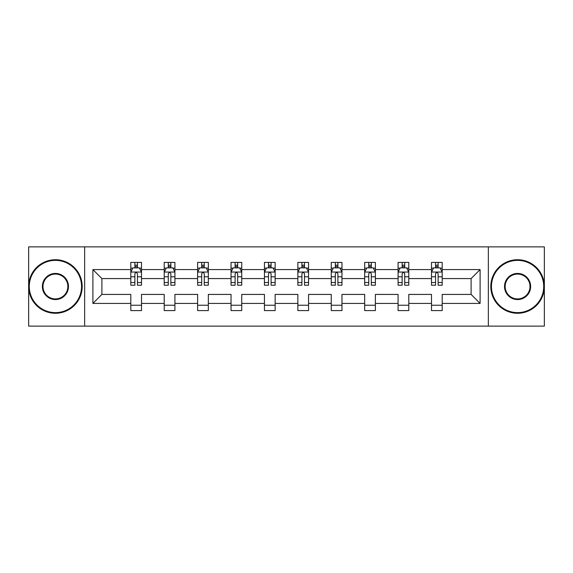 <?xml version="1.0" encoding="UTF-8"?>
<svg xmlns="http://www.w3.org/2000/svg" width="573" height="573" viewBox="0 0 573 573"><rect width="100%" height="100%" fill="white"/><g stroke="black" fill="none" stroke-linecap="round" stroke-linejoin="round"><path stroke-width="0.86" d="M488.346 246.877L28.65 246.877L28.65 326.123L544.35 326.123L544.35 246.877L488.346 246.877L488.346 326.123M442.198 303.418L442.198 294.422L471.106 294.422L480.102 303.418L442.198 303.418L442.198 310.595L431.49 310.595L431.49 303.418L408.785 303.418L408.785 310.595L398.077 310.595L398.077 303.418L375.379 303.418L375.379 310.595L364.672 310.595L364.672 303.418L341.966 303.418L341.966 310.595L331.258 310.595L331.258 303.418L308.561 303.418L308.561 310.595L297.853 310.595L297.853 303.418L275.147 303.418L275.147 310.595L264.44 310.595L264.44 303.418L241.742 303.418L241.742 310.595L231.034 310.595L231.034 303.418L208.328 303.418L208.328 310.595L197.621 310.595L197.621 303.418L174.923 303.418L174.923 310.595L164.215 310.595L164.215 303.418L141.51 303.418L141.51 310.595L130.802 310.595L130.802 303.418L92.898 303.418L92.898 269.582L130.802 269.582L130.802 262.405L141.51 262.405L141.51 269.582L164.215 269.582L164.215 262.405L174.923 262.405L174.923 269.582L197.621 269.582L197.621 262.405L208.328 262.405L208.328 269.582L231.034 269.582L231.034 262.405L241.742 262.405L241.742 269.582L264.44 269.582L264.44 262.405L275.147 262.405L275.147 269.582L297.853 269.582L297.853 262.405L308.561 262.405L308.561 269.582L331.258 269.582L331.258 262.405L341.966 262.405L341.966 269.582L364.672 269.582L364.672 262.405L375.379 262.405L375.379 269.582L398.077 269.582L398.077 262.405L408.785 262.405L408.785 269.582L431.49 269.582L431.49 262.405L442.198 262.405L442.198 269.582L480.102 269.582L480.102 303.418M84.654 326.123L84.654 246.877M431.49 269.582L431.49 278.578L408.785 278.578L408.785 269.582M408.785 303.418L408.785 294.422L431.49 294.422L431.49 303.418M398.077 269.582L398.077 278.578L375.379 278.578L375.379 269.582M375.379 303.418L375.379 294.422L398.077 294.422L398.077 303.418M364.672 269.582L364.672 278.578L341.966 278.578L341.966 269.582M341.966 303.418L341.966 294.422L364.672 294.422L364.672 303.418M331.258 269.582L331.258 278.578L308.561 278.578L308.561 269.582M308.561 303.418L308.561 294.422L331.258 294.422L331.258 303.418M297.853 269.582L297.853 278.578L275.147 278.578L275.147 269.582M275.147 303.418L275.147 294.422L297.853 294.422L297.853 303.418M264.44 269.582L264.44 278.578L241.742 278.578L241.742 269.582M241.742 303.418L241.742 294.422L264.44 294.422L264.44 303.418M231.034 269.582L231.034 278.578L208.328 278.578L208.328 269.582M208.328 303.418L208.328 294.422L231.034 294.422L231.034 303.418M197.621 269.582L197.621 278.578L174.923 278.578L174.923 269.582M174.923 303.418L174.923 294.422L197.621 294.422L197.621 303.418M164.215 269.582L164.215 278.578L141.51 278.578L141.51 269.582M141.51 303.418L141.51 294.422L164.215 294.422L164.215 303.418M130.802 269.582L130.802 278.578L101.894 278.578L101.894 294.422L130.802 294.422L130.802 303.418M92.898 269.582L101.894 278.578M471.106 294.422L471.106 278.578L442.198 278.578L442.198 269.582M435.559 267.763L438.123 267.763M402.146 267.763L404.717 267.763M368.74 267.763L371.311 267.763M335.327 267.763L337.898 267.763M301.921 267.763L304.492 267.763M268.508 267.763L271.079 267.763M235.102 267.763L237.673 267.763M201.689 267.763L204.26 267.763M168.283 267.763L170.854 267.763M134.877 267.763L137.441 267.763M130.802 305.237L141.51 305.237M164.215 305.237L174.923 305.237M197.621 305.237L208.328 305.237M231.034 305.237L241.742 305.237M264.44 305.237L275.147 305.237M297.853 305.237L308.561 305.237M331.258 305.237L341.966 305.237M364.672 305.237L375.379 305.237M398.077 305.237L408.785 305.237M431.49 305.237L442.198 305.237M101.894 294.422L92.898 303.418M480.102 269.582L471.106 278.578M137.441 265.192L134.877 265.192M132.821 268.128L130.802 268.128L130.802 262.405L134.877 262.405L134.877 267.87M130.802 282.532L130.802 285.218L134.877 285.218L134.877 282.532L130.802 282.532L130.802 278.578M141.51 278.578L141.51 285.218L137.441 285.218L137.441 273.758C136.589 272.111 135.729 272.111 134.877 273.758L134.877 282.532M139.497 268.128L141.51 268.128L141.51 262.405L137.441 262.405L137.441 267.87M141.51 272.154L139.368 267.87L132.943 267.87L130.802 272.154M55.423 260.371A26.129 26.129 0 0 0 29.295 286.5A26.129 26.129 0 0 0 55.423 312.629A26.129 26.129 0 0 0 81.545 286.5A26.129 26.129 0 0 0 55.423 260.371M55.423 313.273A26.773 26.773 0 0 1 28.65 286.5A26.773 26.773 0 0 1 55.423 259.727A26.773 26.773 0 0 1 82.19 286.5A26.773 26.773 0 0 1 55.423 313.273M55.423 273.436A13.064 13.064 0 0 1 68.481 286.5A13.064 13.064 0 0 1 55.423 299.564A13.064 13.064 0 0 1 42.359 286.5A13.064 13.064 0 0 1 55.423 273.436M55.423 298.92A12.42 12.42 0 0 0 67.843 286.5A12.42 12.42 0 0 0 55.423 274.08A12.42 12.42 0 0 0 42.996 286.5A12.42 12.42 0 0 0 55.423 298.92M517.577 260.371A26.129 26.129 0 0 0 491.455 286.5A26.129 26.129 0 0 0 517.577 312.629A26.129 26.129 0 0 0 543.705 286.5A26.129 26.129 0 0 0 517.577 260.371M517.577 313.273A26.773 26.773 0 0 1 490.81 286.5A26.773 26.773 0 0 1 517.577 259.727A26.773 26.773 0 0 1 544.35 286.5A26.773 26.773 0 0 1 517.577 313.273M517.577 273.436A13.064 13.064 0 0 1 530.641 286.5A13.064 13.064 0 0 1 517.577 299.564A13.064 13.064 0 0 1 504.519 286.5A13.064 13.064 0 0 1 517.577 273.436M517.577 298.92A12.42 12.42 0 0 0 530.004 286.5A12.42 12.42 0 0 0 517.577 274.08A12.42 12.42 0 0 0 505.157 286.5A12.42 12.42 0 0 0 517.577 298.92M170.854 265.192L168.283 265.192M166.227 268.128L164.215 268.128L164.215 262.405L168.283 262.405L168.283 267.87M164.215 282.532L164.215 285.218L168.283 285.218L168.283 282.532L164.215 282.532L164.215 278.578M174.923 278.578L174.923 285.218L170.854 285.218L170.854 273.758C169.995 272.111 169.142 272.111 168.283 273.758L168.283 282.532M172.91 268.128L174.923 268.128L174.923 262.405L170.854 262.405L170.854 267.87M174.923 272.154L172.781 267.87L166.356 267.87L164.215 272.154M204.26 265.192L201.689 265.192M199.633 268.128L197.621 268.128L197.621 262.405L201.689 262.405L201.689 267.87M197.621 282.532L197.621 285.218L201.689 285.218L201.689 282.532L197.621 282.532L197.621 278.578M208.328 278.578L208.328 285.218L204.26 285.218L204.26 273.758C203.408 272.111 202.548 272.111 201.689 273.758L201.689 282.532M206.316 268.128L208.328 268.128L208.328 262.405L204.26 262.405L204.26 267.87M208.328 272.154L206.187 267.87L199.762 267.87L197.621 272.154M237.673 265.192L235.102 265.192M233.046 268.128L231.034 268.128L231.034 262.405L235.102 262.405L235.102 267.87M231.034 282.532L231.034 285.218L235.102 285.218L235.102 282.532L231.034 282.532L231.034 278.578M241.742 278.578L241.742 285.218L237.673 285.218L237.673 273.758C236.814 272.111 235.961 272.111 235.102 273.758L235.102 282.532M239.729 268.128L241.742 268.128L241.742 262.405L237.673 262.405L237.673 267.87M241.742 272.154L239.6 267.87L233.175 267.87L231.034 272.154M271.079 265.192L268.508 265.192M266.452 268.128L264.44 268.128L264.44 262.405L268.508 262.405L268.508 267.87M264.44 282.532L264.44 285.218L268.508 285.218L268.508 282.532L264.44 282.532L264.44 278.578M275.147 278.578L275.147 285.218L271.079 285.218L271.079 273.758C270.227 272.111 269.367 272.111 268.508 273.758L268.508 282.532M273.135 268.128L275.147 268.128L275.147 262.405L271.079 262.405L271.079 267.87M275.147 272.154L273.006 267.87L266.581 267.87L264.44 272.154M304.492 265.192L301.921 265.192M299.865 268.128L297.853 268.128L297.853 262.405L301.921 262.405L301.921 267.87M297.853 282.532L297.853 285.218L301.921 285.218L301.921 282.532L297.853 282.532L297.853 278.578M308.561 278.578L308.561 285.218L304.492 285.218L304.492 273.758C303.633 272.111 302.78 272.111 301.921 273.758L301.921 282.532M306.548 268.128L308.561 268.128L308.561 262.405L304.492 262.405L304.492 267.87M308.561 272.154L306.419 267.87L299.994 267.87L297.853 272.154M337.898 265.192L335.327 265.192M333.271 268.128L331.258 268.128L331.258 262.405L335.327 262.405L335.327 267.87M331.258 282.532L331.258 285.218L335.327 285.218L335.327 282.532L331.258 282.532L331.258 278.578M341.966 278.578L341.966 285.218L337.898 285.218L337.898 273.758C337.046 272.111 336.186 272.111 335.327 273.758L335.327 282.532M339.954 268.128L341.966 268.128L341.966 262.405L337.898 262.405L337.898 267.87M341.966 272.154L339.825 267.87L333.4 267.87L331.258 272.154M371.311 265.192L368.74 265.192M366.684 268.128L364.672 268.128L364.672 262.405L368.74 262.405L368.74 267.87M364.672 282.532L364.672 285.218L368.74 285.218L368.74 282.532L364.672 282.532L364.672 278.578M375.379 278.578L375.379 285.218L371.311 285.218L371.311 273.758C370.452 272.111 369.592 272.111 368.74 273.758L368.74 282.532M373.367 268.128L375.379 268.128L375.379 262.405L371.311 262.405L371.311 267.87M375.379 272.154L373.238 267.87L366.813 267.87L364.672 272.154M404.717 265.192L402.146 265.192M400.09 268.128L398.077 268.128L398.077 262.405L402.146 262.405L402.146 267.87M398.077 282.532L398.077 285.218L402.146 285.218L402.146 282.532L398.077 282.532L398.077 278.578M408.785 278.578L408.785 285.218L404.717 285.218L404.717 273.758C403.865 272.111 403.005 272.111 402.146 273.758L402.146 282.532M406.773 268.128L408.785 268.128L408.785 262.405L404.717 262.405L404.717 267.87M408.785 272.154L406.644 267.87L400.219 267.87L398.077 272.154M438.123 265.192L435.559 265.192M433.503 268.128L431.49 268.128L431.49 262.405L435.559 262.405L435.559 267.87M431.49 282.532L431.49 285.218L435.559 285.218L435.559 282.532L431.49 282.532L431.49 278.578M442.198 278.578L442.198 285.218L438.123 285.218L438.123 273.758C437.271 272.111 436.411 272.111 435.559 273.758L435.559 282.532M440.179 268.128L442.198 268.128L442.198 262.405L438.123 262.405L438.123 267.87M442.198 272.154L440.057 267.87L433.632 267.87L431.49 272.154M141.459 272.046L130.859 272.046M141.51 282.532L137.441 282.532M134.877 276.788L130.802 276.788M141.51 276.788L137.441 276.788M137.441 266.552L134.877 266.552M174.865 272.046L164.265 272.046M174.923 282.532L170.854 282.532M168.283 276.788L164.215 276.788M174.923 276.788L170.854 276.788M170.854 266.552L168.283 266.552M208.278 272.046L197.678 272.046M208.328 282.532L204.26 282.532M201.689 276.788L197.621 276.788M208.328 276.788L204.26 276.788M204.26 266.552L201.689 266.552M241.684 272.046L231.084 272.046M241.742 282.532L237.673 282.532M235.102 276.788L231.034 276.788M241.742 276.788L237.673 276.788M237.673 266.552L235.102 266.552M275.097 272.046L264.497 272.046M275.147 282.532L271.079 282.532M268.508 276.788L264.44 276.788M275.147 276.788L271.079 276.788M271.079 266.552L268.508 266.552M308.503 272.046L297.903 272.046M308.561 282.532L304.492 282.532M301.921 276.788L297.853 276.788M308.561 276.788L304.492 276.788M304.492 266.552L301.921 266.552M341.916 272.046L331.316 272.046M341.966 282.532L337.898 282.532M335.327 276.788L331.258 276.788M341.966 276.788L337.898 276.788M337.898 266.552L335.327 266.552M375.322 272.046L364.722 272.046M375.379 282.532L371.311 282.532M368.74 276.788L364.672 276.788M375.379 276.788L371.311 276.788M371.311 266.552L368.74 266.552M408.735 272.046L398.135 272.046M408.785 282.532L404.717 282.532M402.146 276.788L398.077 276.788M408.785 276.788L404.717 276.788M404.717 266.552L402.146 266.552M442.141 272.046L431.541 272.046M442.198 282.532L438.123 282.532M435.559 276.788L431.49 276.788M442.198 276.788L438.123 276.788M438.123 266.552L435.559 266.552"/></g></svg>
